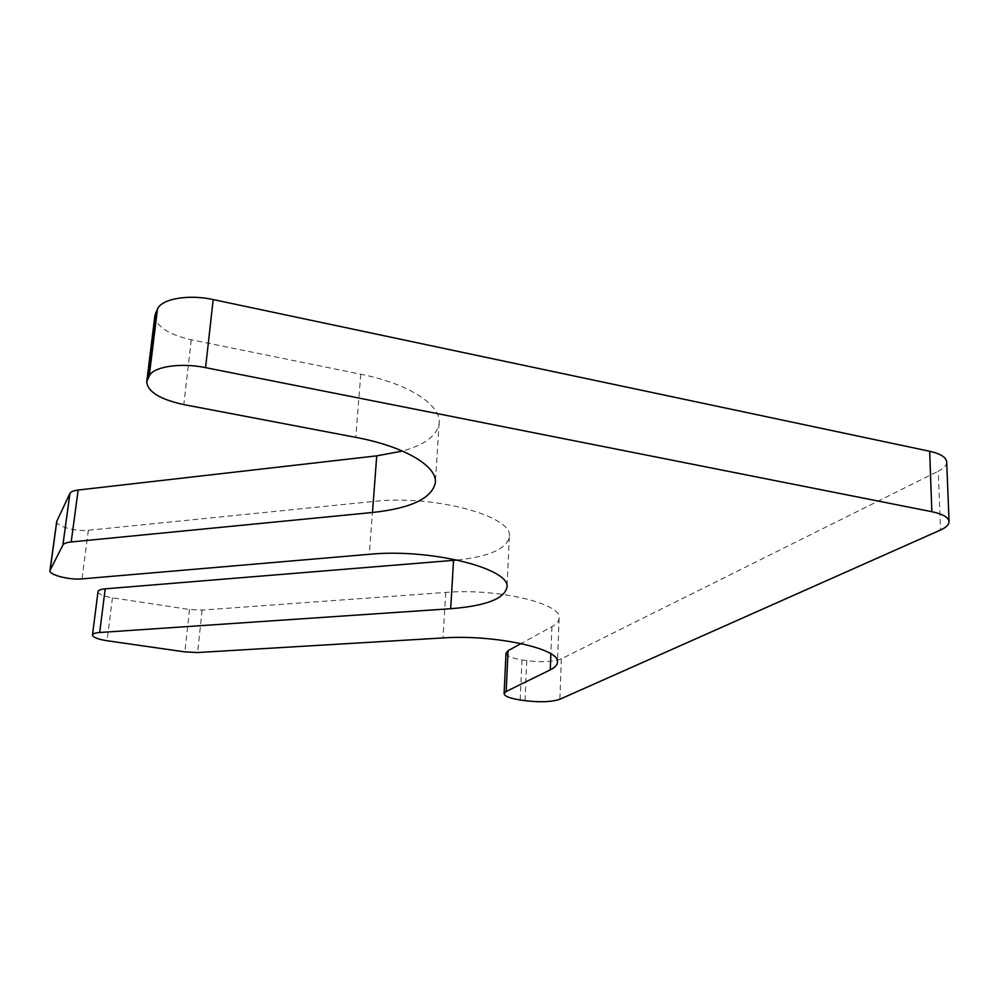 <?xml version="1.0" encoding="UTF-8"?>
<svg xmlns="http://www.w3.org/2000/svg" width="999" height="999" viewBox="0 0 999 999"><rect width="100%" height="100%" fill="white"/><g stroke="black" fill="none" stroke-linecap="round" stroke-linejoin="round"><path stroke-width="0.75" stroke-dasharray="5 3.75" d="M457.392 560.027C489.56 556.48 506.88 548.726 509.34 536.788C513.973 516.308 434.003 494.393 373.264 501.473L88.349 530.282C75.974 531.793 55.444 526.111 56.718 521.428M154.932 315.359C155.719 326.149 167.832 334.29 191.271 339.785L360.776 374.225C409.041 383.803 441.083 405.032 439.135 422.889C437.512 435.277 425.287 444.667 402.46 451.061M946.702 461.963C946.715 465.259 943.905 468.319 938.298 471.153L940.521 530.019M506.018 653.059C506.456 655.931 511.775 658.204 521.977 659.889L526.76 660.614C541.783 662.487 553.309 661.887 561.351 658.828L938.298 471.153M98.027 591.62C98.489 594.168 103.297 596.241 112.45 597.814L189.523 609.502L202.135 610.102L445.716 592.419C497.177 588.049 562.437 603.558 559.115 618.219C558.941 621.303 556.555 624.113 551.947 626.648L521.128 643.531M88.349 530.282L81.968 578.883M373.264 501.473L369.28 554.295M360.776 374.225L355.744 437.35M191.271 339.785L183.804 404.595M561.351 658.828L559.877 699.25M526.76 660.614L525.024 700.661M521.977 659.889L520.204 699.962M551.947 626.648L550.886 653.833M445.716 592.419L442.994 637.936M202.135 610.102L197.59 652.534M189.523 609.502L184.877 651.897M112.45 597.814L107.08 640.746M439.135 422.889L435.377 482.592M559.115 618.219L557.467 662.212M509.34 536.788L506.93 587.487"/><path stroke-width="1.5" d="M369.28 554.295L81.968 578.883C69.505 580.182 48.726 574.862 49.95 570.579L62.9 545.029C63.786 543.481 66.546 542.457 71.191 541.97L372.477 512.487C411.076 508.291 432.043 498.326 435.377 482.592C437.237 466.196 404.682 446.478 355.744 437.35L183.804 404.595C160.002 399.388 147.652 391.808 146.728 381.843L149.238 375.986C153.297 366.633 180.532 362.437 205.582 367.644L931.855 511.713C942.844 514.048 948.575 517.357 949.05 521.64C949.05 524.662 946.203 527.46 940.521 530.019L559.877 699.25C551.785 701.997 540.172 702.459 525.024 700.661L520.204 699.962C509.915 698.363 504.545 696.266 504.095 693.643L506.168 691.483L550.274 669.854C554.907 667.569 557.305 665.022 557.467 662.212C560.776 648.863 494.88 634.278 442.994 637.936L197.59 652.534L184.877 651.897L107.08 640.746C97.852 639.248 92.982 637.337 92.482 635.002C92.782 633.691 95.18 632.854 99.688 632.504L450.699 608.716C485.427 605.981 504.158 598.901 506.93 587.487C511.525 568.781 430.606 548.189 369.28 554.295M49.95 570.579L56.718 521.428L69.918 493.431C70.817 491.733 73.564 490.609 78.159 490.034L71.191 541.97M402.46 451.061L376.735 455.856L78.159 490.034M146.728 381.843L154.932 315.359L157.48 308.978C161.588 298.813 188.524 294.093 213.187 299.575L205.582 367.644M949.05 521.64L946.702 461.963C946.215 457.305 940.534 453.733 929.669 451.273L213.187 299.575M504.095 693.643L506.018 653.059L508.079 650.674L506.168 691.483M521.128 643.531L508.079 650.674M92.482 635.002L98.027 591.62C98.339 590.172 100.724 589.248 105.207 588.836L99.688 632.504M457.392 560.027L105.207 588.836M56.881 520.891L50.112 570.092M69.918 493.431L62.9 545.029M376.735 455.856L372.477 512.487M155.707 312.712L147.49 379.42M157.48 308.978L149.238 375.986M929.669 451.273L931.855 511.713M550.886 653.833L550.274 669.854M453.534 560.377L450.699 608.716"/></g></svg>
